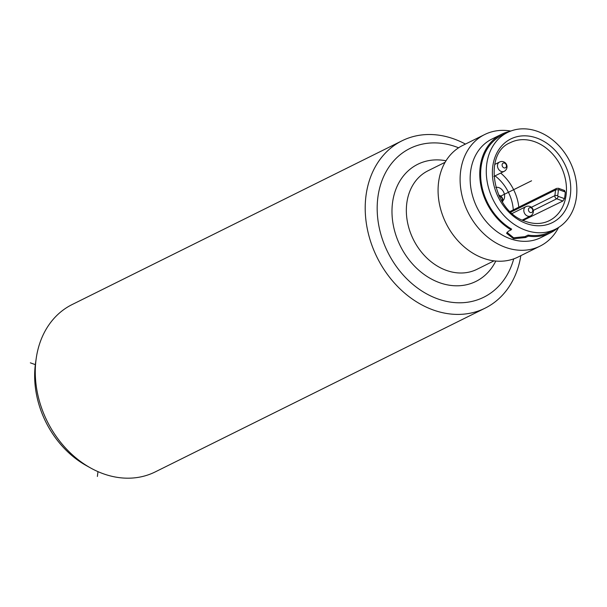<?xml version="1.0" encoding="UTF-8"?>
<svg xmlns="http://www.w3.org/2000/svg" width="607" height="607" viewBox="0 0 607 607"><rect width="100%" height="100%" fill="white"/><g stroke="black" fill="none" stroke-linecap="round" stroke-linejoin="round"><path stroke-width="0.91" d="M485.13 308.144L155.202 471.92A93.425 74.221 -116.4 0 1 103.023 473.657A93.425 74.221 -116.4 0 1 90.693 468.02L86.52 465.706A87.431 69.456 -116.4 0 1 35.547 363.024L36.23 358.305A93.425 74.221 -116.4 0 1 72.119 304.562L402.054 140.778A93.425 74.221 63.6 0 0 366.947 227.01A93.425 74.221 63.6 0 0 432.95 309.873A93.425 74.221 63.6 0 0 485.13 308.144A93.425 74.221 63.6 0 0 520.836 255.653M90.693 468.02A93.425 74.221 -116.4 0 1 36.23 358.305M465.448 144.079A93.425 74.221 63.6 0 0 454.233 139.049A93.425 74.221 63.6 0 0 402.054 140.778M458.589 147.789A83.045 65.973 63.6 0 0 456.312 146.924A83.045 65.973 63.6 0 0 377.82 197.768A83.045 65.973 63.6 0 0 437.397 298.765A83.045 65.973 63.6 0 0 513.727 258.87M484.667 134.542L462.64 145.475A62.286 49.478 63.6 0 0 438.558 182.449A62.286 49.478 -116.4 0 0 461.95 244.849A62.286 49.478 -116.4 0 0 518.029 257.049L540.055 246.116A62.286 49.478 -116.4 0 1 483.976 233.915A62.286 49.478 -116.4 0 1 460.584 171.515A62.286 49.478 63.6 0 1 484.667 134.542A62.286 49.478 63.6 0 1 510.768 131.051M558.615 227.428A62.286 49.478 -116.4 0 1 540.055 246.116M501.45 134.322A55.017 43.704 -116.4 0 0 480.183 166.986A55.017 43.704 63.6 0 0 511.132 229.856L508.309 231.259L506.61 233.346L513.643 238.763L525.571 237.527L528.394 236.131A55.017 43.704 63.6 0 0 550.374 232.876L540.776 237.641A55.017 43.704 -116.4 0 1 491.238 226.866A55.017 43.704 -116.4 0 1 470.577 171.751A55.017 43.704 -116.4 0 1 491.852 139.086L501.45 134.322A55.017 43.704 -116.4 0 1 509.85 131.416M550.374 232.876A55.017 43.704 63.6 0 0 557.772 227.944M507.558 132.447A53.977 42.885 -116.4 0 1 537.711 131.446A53.977 42.885 -116.4 0 1 575.846 179.323A53.977 42.885 -116.4 0 1 555.564 229.143A53.977 42.885 -116.4 0 1 525.412 230.144A53.977 42.885 -116.4 0 1 487.277 182.267A53.977 42.885 -116.4 0 1 507.558 132.447L501.913 135.247A53.977 42.885 63.6 0 0 480.919 180.044A53.977 42.885 63.6 0 0 511.253 228.892A53.977 42.885 63.6 0 0 511.671 229.143L511.193 229.378M511.132 229.856L511.253 228.892M506.989 232.344L513.636 237.785L524.964 236.639L528.067 235.099A53.977 42.885 63.6 0 0 528.515 235.159A53.977 42.885 63.6 0 0 549.912 231.95L555.564 229.143M528.394 236.131L528.515 235.159M523.151 220.424L562.871 201.023L564.434 198.633A43.583 34.622 -116.4 0 0 565.261 191.994L564.169 190.583M502.808 200.864A7.785 6.184 63.6 0 0 503.286 191.417A7.785 6.184 63.6 0 0 495.79 187.404M504.576 163.108A2.595 2.064 -116.4 0 1 506.435 166.265A2.595 2.064 -116.4 0 1 503.985 167.858A2.595 2.064 63.6 0 1 502.118 164.702A2.595 2.064 63.6 0 1 504.576 163.108M501.754 200.985A2.595 2.064 -116.4 0 0 502.133 198.588A2.595 2.064 -116.4 0 0 500.396 196.668A2.595 2.064 63.6 0 0 499.333 196.577M530.905 207.746A2.595 2.064 63.6 0 0 528.454 209.339A2.595 2.064 63.6 0 0 530.313 212.496A2.595 2.064 -116.4 0 0 532.764 210.902A2.595 2.064 -116.4 0 0 530.905 207.746M97.378 476.457L97.977 471.631M30.35 362.834L35.335 364.64M500.752 196.091L531.565 180.795M495.798 261.04A65.397 51.952 -116.4 0 1 430.5 278.537A65.397 51.952 -116.4 0 1 392.486 203.095A65.397 51.952 -116.4 0 1 446.016 160.764M494.022 260.851L476.958 269.318A55.017 43.704 -116.4 0 1 427.427 258.544A55.017 43.704 -116.4 0 1 406.766 203.428A55.017 43.704 -116.4 0 1 428.034 170.764L445.098 162.289M525.571 237.527L525.723 236.26M526.239 223.505A46.709 37.11 63.6 0 0 570.39 194.9A46.709 37.11 63.6 0 0 536.884 138.085A46.709 37.11 63.6 0 0 492.732 166.69A46.709 37.11 63.6 0 0 526.239 223.505M549.016 220.804A43.598 34.637 63.6 0 0 565.678 180.605A43.598 34.637 63.6 0 0 534.843 141.772A43.598 34.637 63.6 0 0 510.252 142.698C482.474 153.601 492.641 211.722 525.609 221.418C534.13 224.378 541.937 224.173 549.016 220.804M500.699 173.056A43.082 34.22 -116.4 0 1 518.826 207.139M562.871 201.023L556.733 198.793L533.272 210.432M564.434 198.633L558.099 196.334A2.079 0.971 110 0 1 556.733 198.793A2.595 2.064 -116.4 0 1 554.866 195.636L555.58 189.938A2.595 2.064 -116.4 0 1 556.581 188.398L558.501 188.299A2.079 0.971 110 0 1 558.926 189.688L565.261 191.994M558.099 196.334A0.516 0.41 -116.4 0 1 557.719 195.704L558.432 190.006A0.516 0.41 -116.4 0 1 558.926 189.688M558.03 188.352A2.079 0.971 110 0 1 558.501 188.299L564.669 190.537M558.432 190.006A2.079 0.804 -172.9 0 0 555.58 189.938L510.821 212.162M531.406 207.283L554.866 195.636A2.079 0.804 7.1 0 1 557.719 195.704M495.031 175.871A38.924 30.927 -116.4 0 1 513.294 209.885M522.308 220.038L530.472 215.986A5.19 4.12 -116.4 0 1 527.574 216.077A5.19 4.12 -116.4 0 1 523.902 211.479A5.19 4.12 -116.4 0 1 525.852 206.683L512.247 213.444M493.878 176.44L504.144 171.349A5.19 4.12 -116.4 0 1 501.245 171.44A5.19 4.12 -116.4 0 1 497.573 166.842A5.19 4.12 -116.4 0 1 499.523 162.046L494.705 164.444M510.1 211.471L556.581 188.398M504.144 171.349A5.19 5.19 0 0 0 503.605 161.819A5.19 5.19 0 0 0 499.523 162.046M502.482 202.146A5.19 5.19 0 0 0 498.658 195.158M530.472 215.986A5.19 5.19 0 0 0 529.934 206.456A5.19 5.19 0 0 0 525.852 206.683"/></g></svg>
